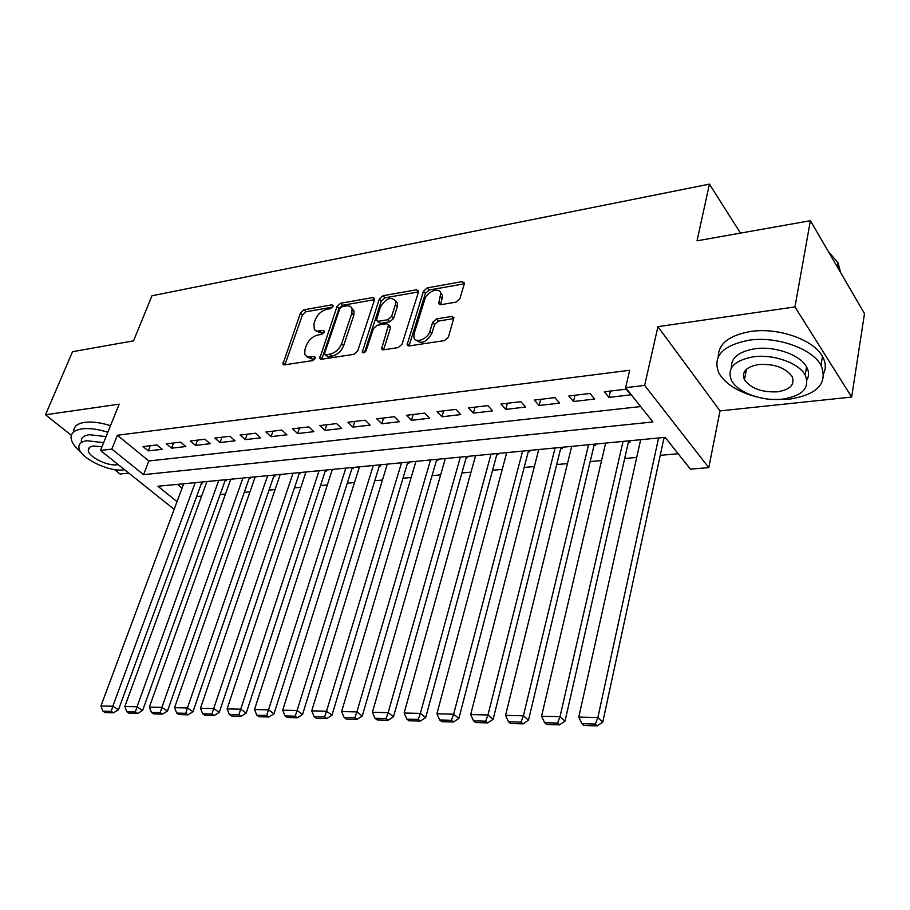 <?xml version="1.0" encoding="UTF-8"?>
<svg xmlns="http://www.w3.org/2000/svg" width="910" height="910" viewBox="0 0 910 910"><rect width="100%" height="100%" fill="white"/><g stroke="black" fill="none" stroke-linecap="round" stroke-linejoin="round"><path stroke-width="1.36" d="M332.98 306.42L333.037 305.43L331.786 304.839L304.02 309.775L300.493 312.926L282.919 364.046L284.602 364.842L312.63 360.599L315.19 358.324L315.247 357.232L313.995 356.618L307.671 357.095L304.725 354.456L304.964 349.486L306.42 345.299C308.808 339.805 312.653 336.37 317.977 334.994L321.628 334.391L324.165 332.127L324.222 331.103L322.97 330.489L317.112 331.138L314.325 329.613L313.939 323.664L315.372 319.546C317.715 314.143 321.537 310.731 326.826 309.309L330.466 308.672L332.98 306.42M455.978 302.143L459.868 298.708L464.259 284L464.35 282.862L462.109 281.645L427.268 287.844L423.48 291.2L407.088 344.799L409.182 345.936L444.455 340.59L448.391 337.121L453.931 317.67L451.69 316.418L436.527 318.887L432.659 322.311L429.929 331.24C427.882 339.123 415.017 343.935 413.879 337.303L414.096 333.731L424.811 299.288C426.847 291.541 439.792 286.661 440.759 293.339L438.688 303.519L440.849 304.691L455.978 302.143M810.389 220.698L864.5 313.609L851.658 397.056L794.953 306.932L810.389 220.698L697.026 240.82L709.425 184.138L151.959 295.761L133.531 340.852L72.527 351.681L45.5 414.767L119.199 404.165L100.487 450.439L111.828 449.074L117.379 435.242L629.674 370.268L625.636 387.671L644.655 385.396L708.776 467.638L690.428 469.15L665.142 437.346L157.93 486.247L177.029 501.637M794.953 306.932L657.93 326.656L644.655 385.396M374.499 299.856L374.579 298.525L372.656 297.559L340.624 303.257L337.018 306.477L319.763 358.347L321.571 359.234L353.933 354.331L357.675 351.01L374.499 299.856M383.042 295.716L416.427 289.778L418.509 290.859L418.418 292.099L402.049 344.208L398.216 347.609L383.622 349.815L381.62 348.757L388.581 324.779L386.579 323.733L377.115 325.291L373.373 328.612L366.229 350.521C364.808 352.841 363.477 353.376 362.237 352.147L379.345 299.003L383.042 295.716L384.964 297.82L418.338 291.917L416.427 289.778M45.5 414.767L71.367 435.321M114.421 469.526L120.063 474.019L128.822 473.098M663.788 438.802L665.585 438.631L664.607 437.403M628.366 442.203L630.118 442.033L629.117 440.827M594.003 445.49L595.697 445.331L594.685 444.148M560.64 448.687L562.289 448.528L561.254 447.367M528.244 451.792L529.836 451.644L528.79 450.495M496.758 454.807L498.316 454.659L497.258 453.533M466.159 457.741L467.672 457.605L466.602 456.49M436.402 460.596L437.881 460.46L436.8 459.368M407.464 463.372L408.897 463.236L407.805 462.155L331.979 715.226L326.553 711.211L324.563 716.966L314.177 716.693L316.361 718.286L326.736 718.57L324.563 716.966M379.299 466.068L380.687 465.931L379.595 464.885M351.886 468.695L353.239 468.57L352.125 467.524M325.177 471.255L326.497 471.13L325.382 470.106M299.174 473.746L300.459 473.632L299.333 472.62M273.83 476.18L275.082 476.055L273.944 475.065M249.112 478.546L250.341 478.433L249.203 477.454M225.02 480.855L226.215 480.742L225.077 479.775M156.975 444.933L143.052 446.582L148.285 450.894L162.196 449.278L156.975 444.933M180.658 442.123L166.382 443.818L171.592 448.186L185.868 446.526L180.658 442.123M204.955 439.234L190.304 440.975L195.502 445.411L210.142 443.705L204.955 439.234M229.9 436.265L214.851 438.051L220.027 442.556L235.064 440.815L229.9 436.265M255.505 433.228L240.058 435.06L245.211 439.632L260.635 437.846L255.505 433.228M281.793 430.1L265.936 431.988L271.066 436.629L286.912 434.787L281.793 430.1M308.808 426.892L292.519 428.826L297.615 433.547L313.893 431.659L308.808 426.892M336.586 423.582L319.831 425.584L324.904 430.373L341.625 428.439L336.586 423.582M365.137 420.192L347.904 422.24L352.943 427.12L370.142 425.118L365.137 420.192M394.508 416.7L376.786 418.805L381.779 423.776L399.467 421.717L394.508 416.7M424.72 413.117L406.486 415.278L411.434 420.329L429.645 418.213L424.72 413.117M455.842 409.409L437.062 411.65L441.964 416.78L460.71 414.607L455.842 409.409M487.874 405.61L468.536 407.908L473.382 413.129L492.685 410.888L487.874 405.61M520.895 401.685L500.966 404.051L505.755 409.375L525.639 407.054L520.895 401.685M554.918 397.636L534.375 400.082L539.107 405.496L559.604 403.119L554.918 397.636M590.021 393.473L568.83 395.986L573.482 401.503L594.628 399.046L590.021 393.473M117.379 435.242L148.853 460.983L640.663 406.565M608.938 397.386L630.755 394.849L626.228 389.161L604.365 391.766L608.938 397.386L610.439 391.038M196.583 496.587L201.588 496.132M220.129 494.483L225.464 494.016M244.278 492.344L249.954 491.832M269.03 490.137L275.082 489.603M294.442 487.874L300.869 487.305M320.513 485.553L327.338 484.95M347.279 483.176L354.513 482.539M374.772 480.73L382.439 480.048M403.016 478.216L411.149 477.5M432.045 475.634L440.656 474.872M461.882 472.984L471.005 472.176M492.583 470.254L502.229 469.401M524.171 467.444L534.375 466.534M556.681 464.555L567.476 463.588M590.169 461.575L601.578 460.562M624.669 458.503L636.727 457.434M660.228 455.341L678.178 453.749M177.439 484.37L182.057 488.135M201.519 483.108L202.68 482.994L201.542 482.05M740.501 233.108L709.425 184.138M657.93 326.656L720.015 410.899L851.658 397.056M720.015 410.899L708.776 467.638M111.828 449.074L143.564 474.656L652.902 421.956L625.636 387.671M174.151 509.35L100.487 450.439M148.853 460.983L143.564 474.656M148.285 450.894L150.286 445.729M171.592 448.186L173.582 442.965M195.502 445.411L197.47 440.122M220.027 442.556L221.983 437.209M245.211 439.632L247.145 434.218M271.066 436.629L272.977 431.147M297.615 433.547L299.504 427.996M324.904 430.373L326.758 424.754M352.943 427.12L354.775 421.421M381.779 423.776L383.576 417.997M411.434 420.329L413.208 414.482M441.964 416.78L443.693 410.854M473.382 413.129L475.077 407.123M505.755 409.375L507.405 403.289M539.107 405.496L540.711 399.331M573.482 401.503L575.04 395.247M315.793 330.762L321.298 333.117L319.319 331.092M323.903 332.685L321.298 333.117M306.897 356.834L312.346 359.177L310.321 357.186M314.985 358.779L312.346 359.177M332.662 307.057L305.988 311.777L302.461 314.928L284.91 364.796M374.556 299.663L342.57 305.305L338.975 308.524L321.742 359.211M342.262 306.59L339.726 308.843L324.688 353.091L324.631 354.161L325.894 354.786L329.829 354.183C335.301 352.818 339.225 349.326 341.625 343.707L351.829 313.267L352.102 308.82C351.26 306.42 349.269 305.453 346.153 305.908L342.262 306.59M325.211 354.752L327.907 356.8L325.894 354.786M351.931 308.342L354.047 310.89L353.785 315.326L343.616 345.743C341.227 351.351 337.303 354.843 331.832 356.208L327.907 356.8M389.616 325.894L390.447 328.248L383.576 349.827M364.489 352.545L381.279 301.096L379.345 299.003M395.44 304.497L395.679 301.005C391.038 296.239 385.942 298.275 380.38 307.091L376.444 320.286L378.412 321.287L387.865 319.717L391.63 316.384L395.44 304.497L397.374 306.613L397.602 303.121L395.577 300.664M377.332 321.23L380.369 323.38L378.412 321.287M397.374 306.613L393.564 318.489L389.81 321.822L380.369 323.38M384.964 297.82L381.279 301.096M440.611 292.815L442.658 295.522L440.611 304.725M416.007 339.999C421.228 344.492 426.517 342.285 431.863 333.378L429.929 331.24M451.69 316.418L453.612 318.602L438.461 321.048L434.582 324.461L431.863 333.378M462.109 281.645L463.986 283.852L429.167 290.006L425.379 293.361L409.034 345.959M195.229 482.653L112.817 706.228L100.953 705.955L183.683 483.767M111.202 711.37L102.898 711.154L105.15 712.587L113.454 712.814L111.202 711.37L112.817 706.228L118.436 709.834L201.827 482.277M100.953 705.955L102.898 711.154M113.454 712.814L118.436 709.834M107.846 432.239C97.859 429.122 89.271 427.996 82.071 428.86C74.279 430.066 70.639 433.274 71.117 438.495C71.776 442.738 75.018 447.254 80.853 452.065M110.508 425.664C100.544 422.558 91.967 421.444 84.766 422.331C77.077 423.548 73.414 426.733 73.79 431.897M81.377 441.68C81.013 437.881 83.663 435.56 89.339 434.707L106.072 436.618M103.626 442.67L86.859 440.724C81.195 441.555 78.544 443.864 78.92 447.652C79.534 457.73 108.381 472.04 123.35 469.867L124.579 469.697M102 446.685L93.48 446.002C89.783 446.537 88.065 448.027 88.316 450.495C88.714 456.968 107.357 466.216 116.981 464.783L118.198 464.6M773.443 399.479L789.197 399.217C817.521 394.656 828.134 383.326 821.002 365.217C812.13 348.496 776.537 336.04 749.169 340.169C722.483 345.402 712.359 356.299 718.798 372.861C725.008 383.645 737.293 391.562 755.641 396.601M823.766 373.225C826.166 367.89 825.734 362.305 822.469 356.447C813.631 339.658 778.164 327.236 750.852 331.445C729.263 335.244 718.399 343.673 718.286 356.743M731.435 367.833C730.798 357.903 738.658 351.544 754.993 348.746C774.763 345.857 800.254 354.866 806.556 366.923C809.058 371.439 809.195 375.716 806.977 379.743M753.457 356.788C734.052 360.428 726.703 368.266 731.435 380.289C737.407 392.403 762.284 401.583 782.395 399.16C802.665 395.873 810.264 387.819 805.179 375C798.832 362.988 773.272 353.956 753.457 356.788M777.39 391.823C790.346 389.662 795.215 384.498 791.984 376.33C785.284 367.629 774.205 363.693 758.747 364.523C746.132 366.832 741.377 371.894 744.46 379.732C750.909 388.468 761.886 392.494 777.39 391.823M840.658 272.681L838.042 262.74L828.373 251.581M837.871 263.786L839.52 270.725M218.764 480.389L137.023 706.797L124.841 706.513L206.923 481.526M135.362 712.007L126.831 711.779L129.083 713.235L137.615 713.463L135.362 712.007L137.023 706.797L142.62 710.448L225.327 479.991M124.841 706.513L126.831 711.779M137.615 713.463L142.62 710.448M242.89 478.057L161.889 707.377L149.365 707.081L230.753 479.229M160.183 712.655L151.424 712.428L153.665 713.895L162.424 714.134L160.183 712.655L161.889 707.377L167.474 711.074L249.431 477.648M149.365 707.081L151.424 712.428M162.424 714.134L167.474 711.074M267.631 475.668L187.437 707.969L174.572 707.673L255.187 476.874M185.697 713.326L176.688 713.087L178.917 714.577L187.926 714.828L185.697 713.326L187.437 707.969L193 711.722L274.149 475.236M174.572 707.673L176.688 713.087M187.926 714.828L193 711.722M293.02 473.223L213.702 708.583L200.473 708.276L280.246 474.463M211.916 714.009L202.657 713.77L204.886 715.283L214.134 715.533L211.916 714.009L213.702 708.583L219.253 712.382L299.504 472.768M200.473 708.276L202.657 713.77M214.134 715.533L219.253 712.382M319.08 470.709L240.718 709.208L227.113 708.89L305.965 471.983M238.875 714.725L229.354 714.475L231.572 715.999L241.093 716.261L238.875 714.725L240.718 709.208L246.235 713.065L325.518 470.231M227.113 708.89L229.354 714.475M241.093 716.261L246.235 713.065M345.834 468.138L268.507 709.857L254.504 709.527L332.366 469.435M266.619 715.453L256.813 715.192L259.02 716.739L268.825 717L266.619 715.453L268.507 709.857L274.001 713.77L352.227 467.615M254.504 709.527L256.813 715.192M268.825 717L274.001 713.77M373.305 465.488L297.104 710.528L282.703 710.187L359.473 466.819M295.17 716.193L285.08 715.931L287.276 717.501L297.354 717.774L295.17 716.193L297.104 710.528L302.564 714.486L379.652 464.942M282.703 710.187L285.08 715.931M297.354 717.774L302.564 714.486M401.526 462.769L326.553 711.211L311.721 710.869L387.319 464.134M311.721 710.869L314.177 716.693M326.736 718.57L331.979 715.226M430.532 459.971L356.902 711.916L341.614 711.563L415.938 461.381M354.843 717.762L344.139 717.478L346.312 719.093L357.004 719.378L354.843 717.762L356.902 711.916L362.282 715.999L436.766 459.368M341.614 711.563L344.139 717.478M357.004 719.378L362.282 715.999M460.369 457.093L388.161 712.655L372.417 712.28L445.343 458.538M386.056 718.582L375.022 718.286L377.172 719.924L388.195 720.219L386.056 718.582L388.161 712.655L393.495 716.784L466.512 456.501M372.417 712.28L375.022 718.286M388.195 720.219L393.495 716.784M491.036 454.135L420.397 713.406L404.154 713.019L475.589 455.626M418.225 719.423L406.85 719.128L408.977 720.788L420.352 721.095L418.225 719.423L420.397 713.406L425.687 717.592L497.099 453.555M404.154 713.019L406.85 719.128M420.352 721.095L425.687 717.592M522.613 451.087L453.658 714.179L436.902 713.781L506.711 452.623M451.417 720.288L439.678 719.981L441.782 721.664L453.51 721.983L451.417 720.288L453.658 714.179L458.879 718.434L528.573 450.518M436.902 713.781L439.678 719.981M453.51 721.983L458.879 718.434M555.1 447.959L487.976 714.976L470.675 714.577L538.731 449.54M485.667 721.186L473.553 720.868L475.634 722.586L487.737 722.904L485.667 721.186L487.976 714.976L493.129 719.298L560.97 447.39M470.675 714.577L473.553 720.868M487.737 722.904L493.129 719.298M588.565 444.728L523.409 715.806L505.55 715.385L571.707 446.355M521.032 722.119L508.519 721.789L510.578 723.53L523.079 723.86L521.032 722.119L523.409 715.806L528.505 720.197L594.321 444.182M505.55 715.385L508.519 721.789M523.079 723.86L528.505 720.197M623.043 441.407L560.025 716.659L541.564 716.227L605.673 443.079M557.568 723.075L544.646 722.733L546.671 724.496L559.582 724.849L557.568 723.075L560.025 716.659L565.03 721.118L628.673 440.872M541.564 716.227L544.646 722.733M559.582 724.849L565.03 721.118M658.578 437.983L597.87 717.546L578.794 717.091L640.674 439.712M595.333 724.064L581.968 723.712L583.958 725.509L597.313 725.861L595.333 724.064L597.87 717.546L602.784 722.062L664.084 437.46M578.794 717.091L581.968 723.712M597.313 725.861L602.784 722.062M333.049 306.158L331.786 304.839M315.292 357.903L313.995 356.618M324.256 331.797L322.97 330.489M285.023 364.398L282.999 362.442M302.461 314.928L300.493 312.926M305.988 311.777L304.02 309.775M321.856 358.802L319.842 356.8M338.975 308.524L337.018 306.477M342.57 305.305L340.624 303.257M374.567 299.629L372.656 297.559M331.832 356.208L329.829 354.183M343.616 345.743L341.625 343.707M353.785 315.326L351.829 313.267M383.679 349.406L381.7 347.324M390.447 328.248L388.49 326.144M363.898 352.796L362.294 351.123M389.81 321.822L387.865 319.717M393.564 318.489L391.63 316.384M440.679 304.463L438.779 302.291M442.419 298.753L440.52 296.569M434.582 324.461L432.659 322.311M438.461 321.048L436.527 318.887M409.136 345.538L407.168 343.434M425.379 293.361L423.48 291.2M429.167 290.006L427.268 287.844M283.692 364.785L282.919 364.046M320.604 359.177L319.763 358.347M354.047 310.89L352.102 308.82M382.564 349.759L381.62 348.757M390.526 326.883L388.581 324.779M362.874 352.818L362.237 352.147M397.602 303.121L395.679 301.005M439.666 304.623L438.688 303.519M442.658 295.522L440.759 293.339M408.089 345.88L407.088 344.799M89.59 447.367L88.316 450.495M837.337 266.971L838.042 262.74M746.473 369.233L744.46 379.732M806.556 366.923L805.179 375M821.002 365.217L822.469 356.447"/></g></svg>
